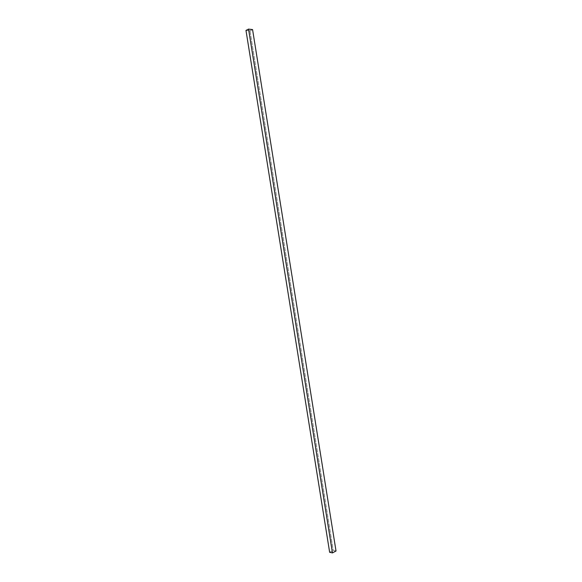 <?xml version="1.0" encoding="UTF-8"?>
<svg xmlns="http://www.w3.org/2000/svg" width="582" height="582" viewBox="0 0 582 582"><rect width="100%" height="100%" fill="white"/><g stroke="black" fill="none" stroke-linecap="round" stroke-linejoin="round"><path stroke-width="0.44" stroke-dasharray="2.91 2.18" d="M250.005 30.89L333.202 550.419L336.018 551.009L333.202 550.419L250.005 30.89L245.982 30.417L250.005 30.89L252.573 29.587L250.005 30.89M329.645 552.296L333.202 550.419L329.645 552.296"/><path stroke-width="0.87" d="M336.018 551.009L252.573 29.587L336.018 551.009L332.46 552.9L248.55 29.1L252.573 29.587L248.55 29.1L332.46 552.9L329.645 552.296L245.982 30.417L248.55 29.1L245.982 30.417L329.645 552.296L332.46 552.9L336.018 551.009"/></g></svg>
